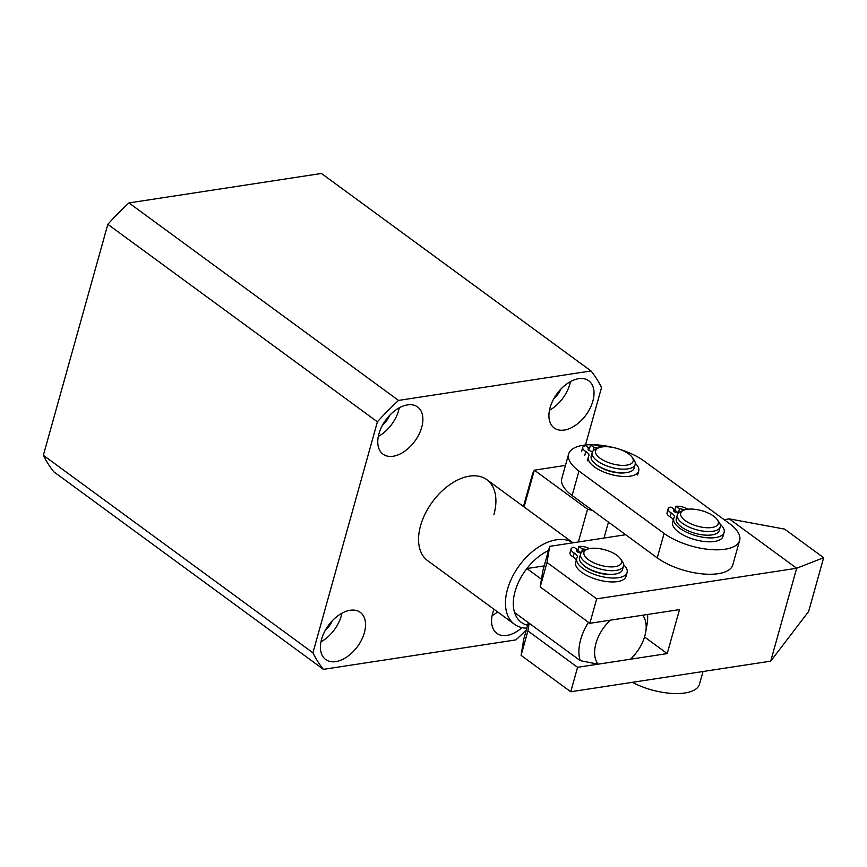 <?xml version="1.0" encoding="UTF-8"?>
<svg xmlns="http://www.w3.org/2000/svg" width="867" height="867" viewBox="0 0 867 867"><rect width="100%" height="100%" fill="white"/><g stroke="black" fill="none" stroke-linecap="round" stroke-linejoin="round"><path stroke-width="1.3" d="M493.908 514.543A50.156 30.811 126.2 0 0 486.864 479.7A50.156 30.811 126.2 0 0 450.027 484.501A50.156 30.811 126.2 0 0 420.549 525.77A50.156 30.811 126.2 0 0 427.594 560.613L514.489 624.283A50.156 30.811 -53.8 0 1 507.455 589.441A50.156 30.811 -53.8 0 1 572.946 542.796M494.006 609.273A29.25 17.969 126.2 0 0 492.738 613.012A29.25 17.969 126.2 0 0 496.845 633.343A29.25 17.969 126.2 0 0 522.021 627.632M364.378 632.661A29.25 17.969 126.2 0 0 360.271 612.34A29.25 17.969 126.2 0 0 338.78 615.147A29.25 17.969 126.2 0 0 321.592 639.217A29.25 17.969 126.2 0 0 325.689 659.538A29.25 17.969 126.2 0 0 347.179 656.742A29.25 17.969 126.2 0 0 364.378 632.661M320.974 641.808A29.25 17.969 126.2 0 0 341.316 615.776A29.25 17.969 126.2 0 0 341.934 613.186M592.865 401.096A29.25 17.969 126.2 0 0 588.769 380.776A29.25 17.969 126.2 0 0 567.278 383.582A29.25 17.969 126.2 0 0 550.079 407.653A29.25 17.969 126.2 0 0 554.186 427.973A29.25 17.969 126.2 0 0 575.677 425.177A29.25 17.969 126.2 0 0 592.865 401.096M549.461 410.243A29.25 17.969 126.2 0 0 569.814 384.211A29.25 17.969 126.2 0 0 570.432 381.621M421.72 427.301A29.25 17.969 126.2 0 0 417.612 406.97A29.25 17.969 126.2 0 0 396.121 409.777A29.25 17.969 126.2 0 0 378.922 433.847A29.25 17.969 126.2 0 0 383.03 454.167A29.25 17.969 126.2 0 0 404.521 451.371A29.25 17.969 126.2 0 0 421.72 427.301M378.305 436.437A29.25 17.969 126.2 0 0 398.657 410.405A29.25 17.969 126.2 0 0 399.275 407.815M398.527 400.424A202 124.089 126.2 0 0 377.405 421.828L312.922 652.797L43.35 455.294L107.833 224.325A202 124.089 126.2 0 1 128.955 202.921L321.451 173.465L591.012 370.957L398.527 400.424L128.955 202.921M43.35 455.294A202 124.089 126.2 0 0 53.873 471.854L323.434 669.357A202 124.089 126.2 0 1 312.922 652.797M377.405 421.828L107.833 224.325M526.356 629.832A202 124.089 126.2 0 1 515.93 639.889L323.434 669.357M585.496 444.977L601.535 387.516A202 124.089 126.2 0 0 591.012 370.957M382.52 425.144A18.944 11.639 126.2 0 0 389.771 415.239M553.677 398.939A18.944 11.639 126.2 0 0 560.927 389.034M325.179 630.504A18.944 11.639 126.2 0 0 332.44 620.599M492.12 615.603A29.25 17.969 126.2 0 0 497.593 611.907M605.242 566.346A19.508 8.041 15.6 0 0 620.469 558.727A19.508 8.041 15.6 0 0 600.224 548.757A19.508 8.041 15.6 0 0 586.959 549.375A19.508 8.041 15.6 0 0 586.71 558.294A19.508 8.041 15.6 0 0 605.242 566.346M620.469 558.727L622.311 561.339A22.293 9.19 -164.4 0 1 623.514 565.988A22.293 9.19 -164.4 0 1 604.917 570.053A22.293 9.19 -164.4 0 1 580.587 554.002A22.293 9.19 -164.4 0 1 584.022 550.653L586.959 549.375M623.514 565.988L622.495 569.662A22.293 9.19 -164.4 0 1 603.887 573.716A22.293 9.19 -164.4 0 1 579.557 557.676L580.587 554.002M598.067 664.176L630.417 659.223A33.434 20.537 126.2 0 0 645.687 632.216A33.434 20.537 126.2 0 0 642.707 615.212L610.357 620.165A33.434 20.537 126.2 0 0 595.943 643.433A33.434 20.537 126.2 0 0 598.067 664.176L580.196 660.632A44.575 27.386 -53.8 0 1 580.695 639.488A44.575 27.386 -53.8 0 1 588.487 622.3M548.508 550.512A44.575 27.386 126.2 0 0 526.865 568.546A44.575 27.386 126.2 0 0 515.074 591.413A44.575 27.386 126.2 0 0 514.575 612.557A44.575 27.386 126.2 0 0 527.635 625.27M580.196 660.632L514.575 612.557M526.822 628.185A50.156 30.811 -53.8 0 1 514.489 624.283M544.216 565.891L526.865 568.546L541.463 579.243M647.562 614.475A44.575 27.386 -53.8 0 1 647.031 624.522L645.687 632.216M632.314 682.34A44.575 18.38 15.6 0 0 699.485 684.171L703.018 671.513M724.129 519.658L729.266 518.878L796.654 568.253L823.65 557.709L808.629 611.495L770.709 661.153L570.746 691.758L577.574 667.308L667.222 653.588L679.511 609.588L589.853 623.308L596.68 598.859L796.654 568.253L770.709 661.153M729.266 518.878L784.635 529.119L823.65 557.709M529.173 623.243L527.916 630.927L521.089 655.376L570.746 691.758M521.089 655.376L523.722 639.272L528.361 622.658M527.916 630.927L577.574 667.308M644.539 636.974L667.222 653.588M540.195 586.926L542.84 570.811L549.667 546.362L547.023 562.477L540.195 586.926L589.853 623.308M547.023 562.477L596.68 598.859M549.667 546.362L625.681 534.733M707.537 527.754A19.508 8.041 15.6 0 0 717.215 519.582A19.508 8.041 15.6 0 0 691.433 509.059A19.508 8.041 15.6 0 0 683.716 510.219A19.508 8.041 15.6 0 0 685.179 520.558A19.508 8.041 15.6 0 0 707.537 527.754M717.215 519.582L719.068 522.194A22.293 9.19 -164.4 0 1 720.271 526.843A22.293 9.19 -164.4 0 1 708.003 531.536A22.293 9.19 -164.4 0 1 686.198 525.662A22.293 9.19 -164.4 0 1 677.333 514.857A22.293 9.19 -164.4 0 1 680.779 511.497L683.716 510.219M720.271 526.843L719.242 530.506A22.293 9.19 -164.4 0 1 706.984 535.199A22.293 9.19 -164.4 0 1 685.168 529.336A22.293 9.19 -164.4 0 1 676.314 518.52L677.333 514.857M654.878 690.75A19.508 8.041 -164.4 0 1 648.364 688.929M626.169 452.26A19.508 8.041 15.6 0 0 598.588 447.86A19.508 8.041 15.6 0 0 602.543 459.813A19.508 8.041 15.6 0 0 625.432 465.297A19.508 8.041 15.6 0 0 632.086 457.212A19.508 8.041 15.6 0 0 626.169 452.26M632.086 457.212L633.94 459.824A22.293 9.19 -164.4 0 1 635.143 464.474A22.293 9.19 -164.4 0 1 621.91 469.134A22.293 9.19 -164.4 0 1 600.181 462.794A22.293 9.19 -164.4 0 1 592.204 452.487A22.293 9.19 -164.4 0 1 595.651 449.128L598.588 447.86M635.143 464.474L634.124 468.147A22.293 9.19 -164.4 0 1 620.88 472.797A22.293 9.19 -164.4 0 1 599.151 466.468A22.293 9.19 -164.4 0 1 591.186 456.161L592.204 452.487M619.742 449.323A44.575 18.38 -164.4 0 1 644.159 461.071L729.288 523.44A44.575 18.38 -164.4 0 1 739.627 540.423L732.799 564.861A44.575 18.38 -164.4 0 1 718.234 573.672A44.575 18.38 -164.4 0 1 657.262 557.871L572.133 495.501A44.575 18.38 -164.4 0 1 561.794 478.519L568.622 454.07A44.575 18.38 -164.4 0 1 613.229 447.502M739.627 540.423A44.575 18.38 -164.4 0 1 725.061 549.223A44.575 18.38 -164.4 0 1 664.089 533.422L578.961 471.052A44.575 18.38 -164.4 0 1 568.622 454.07M595.748 464.192A20.613 8.497 15.6 0 0 597.298 465.438A20.613 8.497 15.6 0 0 626.05 472.656M597.753 448.217A3.349 1.376 15.6 0 0 594.068 447.545L590.525 444.955A8.919 3.674 -164.4 0 1 601.08 447.101M590.525 444.955L589.43 448.857M635.283 463.238A26.129 10.772 -164.4 0 1 638.719 471.009A26.129 10.772 -164.4 0 1 621.054 476.319A26.129 10.772 -164.4 0 1 594.437 466.912A26.129 10.772 -164.4 0 1 588.379 456.952A26.129 10.772 -164.4 0 1 588.791 455.955A8.919 3.674 15.6 0 0 588.931 455.608A8.919 3.674 15.6 0 0 586.872 452.216A8.919 3.674 15.6 0 0 585.832 451.534A8.919 3.674 -164.4 0 1 582.722 447.459A8.919 3.674 -164.4 0 1 585.637 445.703L589.181 448.293A3.349 1.376 15.6 0 0 588.086 448.954A3.349 1.376 15.6 0 0 589.408 450.569A3.349 1.376 15.6 0 0 592.67 451.458M589.181 448.293L588.682 450.092M594.068 447.545L593.158 450.818M684.009 510.099A3.349 1.376 15.6 0 0 679.468 508.94L675.924 506.339A8.919 3.674 -164.4 0 1 687.715 509.222M675.924 506.339L674.829 510.251L678.373 512.852L679.468 508.94M720.087 524.08A26.129 10.772 -164.4 0 1 724.118 532.403A26.129 10.772 -164.4 0 1 706.453 537.703A26.129 10.772 -164.4 0 1 679.836 528.296A26.129 10.772 -164.4 0 1 673.778 518.347A26.129 10.772 -164.4 0 1 674.19 517.339A8.919 3.674 15.6 0 0 674.331 517.003A8.919 3.674 15.6 0 0 672.272 513.611A8.919 3.674 15.6 0 0 671.231 512.928A8.919 3.674 -164.4 0 1 668.121 508.853A8.919 3.674 -164.4 0 1 671.036 507.087L674.58 509.688A3.349 1.376 15.6 0 0 673.486 510.349A3.349 1.376 15.6 0 0 675.09 512.104A3.349 1.376 15.6 0 0 678.633 512.831A3.349 1.376 15.6 0 0 678.406 512.841M724.118 532.403L723.024 536.315A26.129 10.772 -164.4 0 1 705.359 541.615A26.129 10.772 -164.4 0 1 678.742 532.208A26.129 10.772 -164.4 0 1 672.684 522.259L673.778 518.347M673.269 520.167A8.919 3.674 15.6 0 0 671.177 517.523A8.919 3.674 15.6 0 0 670.137 516.84A8.919 3.674 -164.4 0 1 667.026 512.765L668.121 508.853M674.58 509.688L674.082 511.476M584.13 565.707A20.613 8.497 15.6 0 0 585.68 566.953A20.613 8.497 15.6 0 0 614.421 574.171M586.135 549.732A3.349 1.376 15.6 0 0 582.451 549.071L578.896 546.47A8.919 3.674 -164.4 0 1 589.452 548.616M578.896 546.47L577.801 550.382L581.139 552.821M623.655 564.764A26.129 10.772 -164.4 0 1 627.101 572.534A26.129 10.772 -164.4 0 1 609.436 577.834A26.129 10.772 -164.4 0 1 582.808 568.427A26.129 10.772 -164.4 0 1 576.75 558.478A26.129 10.772 -164.4 0 1 577.173 557.47A8.919 3.674 15.6 0 0 577.314 557.134A8.919 3.674 15.6 0 0 575.244 553.731A8.919 3.674 15.6 0 0 574.203 553.048A8.919 3.674 -164.4 0 1 571.093 548.974A8.919 3.674 -164.4 0 1 574.008 547.218L577.552 549.819A3.349 1.376 15.6 0 0 576.468 550.469A3.349 1.376 15.6 0 0 577.78 552.095A3.349 1.376 15.6 0 0 581.042 552.973M627.101 572.534L626.007 576.447A26.129 10.772 -164.4 0 1 608.341 581.746A26.129 10.772 -164.4 0 1 581.724 572.339A26.129 10.772 -164.4 0 1 575.655 562.39L576.75 558.478M576.241 560.299A8.919 3.674 15.6 0 0 574.149 557.644A8.919 3.674 15.6 0 0 573.109 556.961A8.919 3.674 -164.4 0 1 570.009 552.886L571.093 548.974M577.552 549.819L577.054 551.607M582.451 549.071L581.529 552.333M578.387 541.973L587.544 509.146L534.343 470.174L524.069 506.957M523.451 506.501L532.663 473.501L534.343 470.174L565.457 465.406M608.45 522.107L603.996 538.049M587.544 509.146L592.519 510.435M657.262 557.871L664.089 533.422M572.133 495.501L578.961 471.052M585.832 451.534L584.737 455.446M671.231 512.928L670.137 516.84M574.203 553.048L573.109 556.961M572.989 542.796L486.864 479.7M638.719 471.009L637.624 474.921M582.722 447.459L581.627 451.371M588.379 456.952L587.284 460.865"/></g></svg>
